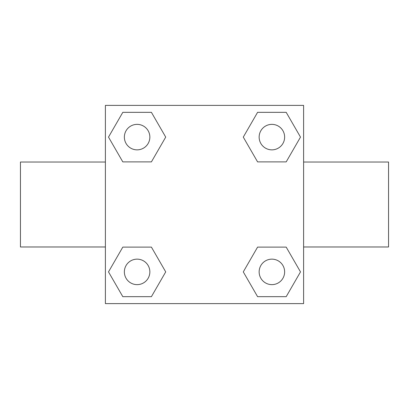 <?xml version="1.0" encoding="UTF-8"?>
<svg xmlns="http://www.w3.org/2000/svg" width="409" height="409" viewBox="0 0 409 409"><rect width="100%" height="100%" fill="white"/><g stroke="black" fill="none" stroke-linecap="round" stroke-linejoin="round"><path stroke-width="0.61" d="M151.412 161.887L122.807 161.887L108.503 137.107L122.807 112.332L151.412 112.332L165.717 137.107L151.412 161.887L122.807 161.887L139.331 161.887M139.331 247.113L151.412 247.113L165.717 271.893L151.412 296.668L122.807 296.668L108.503 271.893L122.807 247.113L151.412 247.113M269.669 161.887L257.588 161.887L243.283 137.107L257.588 112.332L286.193 112.332L300.497 137.107L286.193 161.887L257.588 161.887M257.588 247.113L286.193 247.113L300.497 271.893L286.193 296.668L257.588 296.668L243.283 271.893L257.588 247.113L286.193 247.113L269.669 247.113M105.394 105.394L303.606 105.394L303.606 303.606L105.394 303.606L105.394 105.394M303.606 246.975L388.55 246.975L388.55 162.025L303.606 162.025M105.394 162.025L20.45 162.025L20.45 246.975L105.394 246.975M286.193 296.668L257.588 296.668L286.193 296.668M284.633 271.893A12.74 12.74 0 0 0 265.518 260.855A12.74 12.74 0 0 0 265.518 282.926A12.74 12.74 0 0 0 284.633 271.893M151.412 296.668L122.807 296.668L151.412 296.668M149.852 271.893A12.74 12.74 0 0 0 130.737 260.855A12.74 12.74 0 0 0 130.737 282.926A12.74 12.74 0 0 0 149.852 271.893M257.588 112.332L286.193 112.332L257.588 112.332M284.633 137.107A12.74 12.74 0 0 0 265.518 126.074A12.74 12.74 0 0 0 265.518 148.145A12.74 12.74 0 0 0 284.633 137.107M122.807 112.332L151.412 112.332L122.807 112.332M149.852 137.107A12.74 12.74 0 0 0 130.737 126.074A12.74 12.74 0 0 0 130.737 148.145A12.74 12.74 0 0 0 149.852 137.107"/></g></svg>
